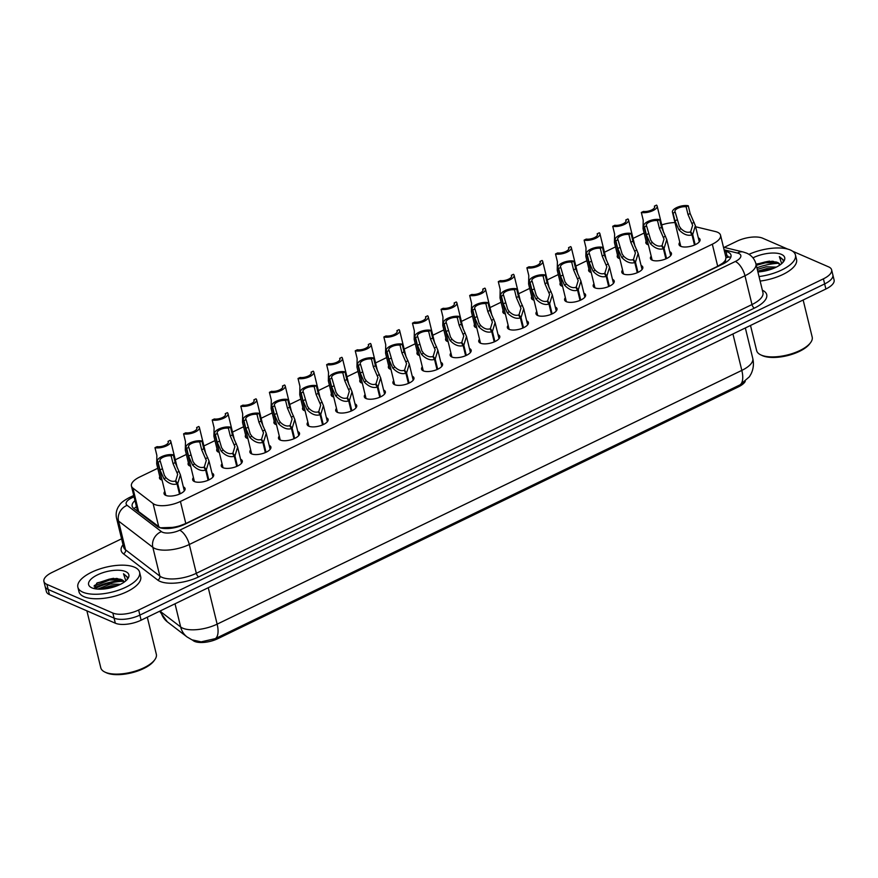 <?xml version="1.0" encoding="UTF-8"?>
<svg xmlns="http://www.w3.org/2000/svg" width="878" height="878" viewBox="0 0 878 878"><rect width="100%" height="100%" fill="white"/><g stroke="black" fill="none" stroke-linecap="round" stroke-linejoin="round"><path stroke-width="1.32" d="M648.425 244.83A10.163 4.105 166.3 0 1 647.481 244.512A10.163 4.105 166.3 0 1 645.868 242.921A10.163 4.105 166.3 0 1 646.142 241.384M619.824 258.67A10.163 4.105 166.3 0 1 618.869 258.351A10.163 4.105 166.3 0 1 617.256 256.76A10.163 4.105 166.3 0 1 617.53 255.224M591.212 272.509A10.163 4.105 166.3 0 1 590.257 272.191A10.163 4.105 166.3 0 1 588.644 270.6A10.163 4.105 166.3 0 1 588.929 269.063M562.6 286.349A10.163 4.105 166.3 0 1 561.646 286.019A10.163 4.105 166.3 0 1 560.032 284.439A10.163 4.105 166.3 0 1 560.318 282.892M533.989 300.177A10.163 4.105 166.3 0 1 533.034 299.859A10.163 4.105 166.3 0 1 531.431 298.268A10.163 4.105 166.3 0 1 531.706 296.731M505.377 314.017A10.163 4.105 166.3 0 1 504.433 313.698A10.163 4.105 166.3 0 1 502.82 312.107A10.163 4.105 166.3 0 1 503.094 310.571M476.776 327.856A10.163 4.105 166.3 0 1 475.821 327.538A10.163 4.105 166.3 0 1 474.208 325.947A10.163 4.105 166.3 0 1 474.482 324.41M448.164 341.696A10.163 4.105 166.3 0 1 447.209 341.366A10.163 4.105 166.3 0 1 445.596 339.786A10.163 4.105 166.3 0 1 445.881 338.239M419.552 355.524A10.163 4.105 166.3 0 1 418.597 355.206A10.163 4.105 166.3 0 1 416.984 353.614A10.163 4.105 166.3 0 1 417.269 352.078M390.94 369.364A10.163 4.105 166.3 0 1 389.986 369.045A10.163 4.105 166.3 0 1 388.383 367.454A10.163 4.105 166.3 0 1 388.658 365.917M362.329 383.203A10.163 4.105 166.3 0 1 361.385 382.885A10.163 4.105 166.3 0 1 359.771 381.293A10.163 4.105 166.3 0 1 360.046 379.757M333.728 397.043A10.163 4.105 166.3 0 1 332.773 396.713A10.163 4.105 166.3 0 1 331.16 395.133A10.163 4.105 166.3 0 1 331.434 393.585M305.116 410.871A10.163 4.105 166.3 0 1 304.161 410.553A10.163 4.105 166.3 0 1 302.548 408.961A10.163 4.105 166.3 0 1 302.833 407.425M276.504 424.711A10.163 4.105 166.3 0 1 275.549 424.392A10.163 4.105 166.3 0 1 273.936 422.801A10.163 4.105 166.3 0 1 274.221 421.264M247.892 438.55A10.163 4.105 166.3 0 1 246.948 438.232A10.163 4.105 166.3 0 1 245.335 436.64A10.163 4.105 166.3 0 1 245.61 435.104M219.28 452.389A10.163 4.105 166.3 0 1 218.337 452.06A10.163 4.105 166.3 0 1 216.723 450.48A10.163 4.105 166.3 0 1 216.998 448.932M190.68 466.218A10.163 4.105 166.3 0 1 189.725 465.9A10.163 4.105 166.3 0 1 188.112 464.308A10.163 4.105 166.3 0 1 188.397 462.772M162.068 480.057A10.163 4.105 166.3 0 1 161.113 479.739A10.163 4.105 166.3 0 1 159.5 478.148A10.163 4.105 166.3 0 1 159.785 476.611M698.317 237.817A10.81 4.368 166.3 0 1 698.339 237.828A10.81 4.368 166.3 0 1 700.051 239.518A10.81 4.368 166.3 0 1 693.093 245.566A10.81 4.368 166.3 0 1 680.757 246.323A10.81 4.368 166.3 0 1 679.045 244.633A10.81 4.368 166.3 0 1 679.802 242.328M669.705 251.657A10.81 4.368 166.3 0 1 669.727 251.668A10.81 4.368 166.3 0 1 671.44 253.358A10.81 4.368 166.3 0 1 664.481 259.405A10.81 4.368 166.3 0 1 652.145 260.162A10.81 4.368 166.3 0 1 650.433 258.472A10.81 4.368 166.3 0 1 651.191 256.167M641.094 265.485A10.81 4.368 166.3 0 1 641.116 265.496A10.81 4.368 166.3 0 1 642.828 267.186A10.81 4.368 166.3 0 1 635.87 273.245A10.81 4.368 166.3 0 1 623.534 274.002A10.81 4.368 166.3 0 1 621.822 272.312A10.81 4.368 166.3 0 1 622.579 270.007M612.482 279.325A10.81 4.368 166.3 0 1 612.504 279.336A10.81 4.368 166.3 0 1 614.227 281.026A10.81 4.368 166.3 0 1 607.258 287.084A10.81 4.368 166.3 0 1 594.933 287.841A10.81 4.368 166.3 0 1 593.21 286.151A10.81 4.368 166.3 0 1 593.967 283.835M583.881 293.164A10.81 4.368 166.3 0 1 583.903 293.175A10.81 4.368 166.3 0 1 585.615 294.865A10.81 4.368 166.3 0 1 578.657 300.913A10.81 4.368 166.3 0 1 566.321 301.67A10.81 4.368 166.3 0 1 564.609 299.98A10.81 4.368 166.3 0 1 565.366 297.675M555.269 307.004A10.81 4.368 166.3 0 1 555.291 307.015A10.81 4.368 166.3 0 1 557.003 308.705A10.81 4.368 166.3 0 1 550.045 314.752A10.81 4.368 166.3 0 1 537.709 315.509A10.81 4.368 166.3 0 1 535.997 313.819A10.81 4.368 166.3 0 1 536.754 311.514M526.657 320.832A10.81 4.368 166.3 0 1 526.679 320.843A10.81 4.368 166.3 0 1 528.391 322.533A10.81 4.368 166.3 0 1 521.433 328.591A10.81 4.368 166.3 0 1 509.097 329.349A10.81 4.368 166.3 0 1 507.385 327.659A10.81 4.368 166.3 0 1 508.142 325.354M498.046 334.672A10.81 4.368 166.3 0 1 498.067 334.683A10.81 4.368 166.3 0 1 499.78 336.373A10.81 4.368 166.3 0 1 492.821 342.431A10.81 4.368 166.3 0 1 480.486 343.188A10.81 4.368 166.3 0 1 478.773 341.498A10.81 4.368 166.3 0 1 479.531 339.182M469.445 348.511A10.81 4.368 166.3 0 1 469.456 348.522A10.81 4.368 166.3 0 1 471.179 350.212A10.81 4.368 166.3 0 1 464.21 356.259A10.81 4.368 166.3 0 1 451.885 357.017A10.81 4.368 166.3 0 1 450.162 355.327A10.81 4.368 166.3 0 1 450.93 353.022M440.833 362.351A10.81 4.368 166.3 0 1 440.855 362.362A10.81 4.368 166.3 0 1 442.567 364.052A10.81 4.368 166.3 0 1 435.609 370.099A10.81 4.368 166.3 0 1 423.273 370.856A10.81 4.368 166.3 0 1 421.561 369.166A10.81 4.368 166.3 0 1 422.318 366.861M412.221 376.179A10.81 4.368 166.3 0 1 412.243 376.19A10.81 4.368 166.3 0 1 413.955 377.88A10.81 4.368 166.3 0 1 406.997 383.938A10.81 4.368 166.3 0 1 394.661 384.696A10.81 4.368 166.3 0 1 392.949 383.006A10.81 4.368 166.3 0 1 393.706 380.701M383.609 390.019A10.81 4.368 166.3 0 1 383.631 390.03A10.81 4.368 166.3 0 1 385.343 391.72A10.81 4.368 166.3 0 1 378.385 397.778A10.81 4.368 166.3 0 1 366.049 398.535A10.81 4.368 166.3 0 1 364.337 396.845A10.81 4.368 166.3 0 1 365.094 394.529M354.997 403.858A10.81 4.368 166.3 0 1 355.019 403.869A10.81 4.368 166.3 0 1 356.731 405.559A10.81 4.368 166.3 0 1 349.773 411.606A10.81 4.368 166.3 0 1 337.437 412.364A10.81 4.368 166.3 0 1 335.725 410.674A10.81 4.368 166.3 0 1 336.483 408.369M326.396 417.698A10.81 4.368 166.3 0 1 326.407 417.709A10.81 4.368 166.3 0 1 328.131 419.399A10.81 4.368 166.3 0 1 321.161 425.446A10.81 4.368 166.3 0 1 308.836 426.203A10.81 4.368 166.3 0 1 307.113 424.513A10.81 4.368 166.3 0 1 307.882 422.208M297.785 431.526A10.81 4.368 166.3 0 1 297.807 431.537A10.81 4.368 166.3 0 1 299.519 433.227A10.81 4.368 166.3 0 1 292.561 439.285A10.81 4.368 166.3 0 1 280.225 440.043A10.81 4.368 166.3 0 1 278.513 438.352A10.81 4.368 166.3 0 1 279.27 436.048M269.173 445.365A10.81 4.368 166.3 0 1 269.195 445.376A10.81 4.368 166.3 0 1 270.907 447.067A10.81 4.368 166.3 0 1 263.949 453.125A10.81 4.368 166.3 0 1 251.613 453.882A10.81 4.368 166.3 0 1 249.901 452.192A10.81 4.368 166.3 0 1 250.658 449.876M240.561 459.205A10.81 4.368 166.3 0 1 240.583 459.216A10.81 4.368 166.3 0 1 242.295 460.906A10.81 4.368 166.3 0 1 235.337 466.953A10.81 4.368 166.3 0 1 223.001 467.711A10.81 4.368 166.3 0 1 221.289 466.02A10.81 4.368 166.3 0 1 222.046 463.716M211.949 473.044A10.81 4.368 166.3 0 1 211.971 473.055A10.81 4.368 166.3 0 1 213.683 474.746A10.81 4.368 166.3 0 1 206.725 480.793A10.81 4.368 166.3 0 1 194.389 481.55A10.81 4.368 166.3 0 1 192.677 479.86A10.81 4.368 166.3 0 1 193.434 477.555M183.348 486.873A10.81 4.368 166.3 0 1 183.359 486.884A10.81 4.368 166.3 0 1 185.082 488.574A10.81 4.368 166.3 0 1 178.113 494.632A10.81 4.368 166.3 0 1 165.788 495.39A10.81 4.368 166.3 0 1 164.065 493.699A10.81 4.368 166.3 0 1 164.834 491.395M157.755 468.281L139.646 477.028A19.053 7.693 -13.7 0 0 131.437 486.028L137.067 509.13L138.614 511.545L160.323 527.799L172.428 527.393A6.355 2.568 -13.7 0 0 179.277 525.999A19.053 8.187 64.2 0 1 179.858 526.273M131.437 486.028A19.053 7.693 -13.7 0 0 132.907 488.113L153.09 503.577A19.053 7.693 -13.7 0 0 154.638 504.466A19.053 7.693 -13.7 0 0 180.429 501.459L712.321 244.205A19.053 7.693 -13.7 0 0 720.542 235.216A19.053 7.693 -13.7 0 0 715.493 231.572L695.617 226.765M725.502 259.899A19.053 7.693 166.3 0 1 722.572 263.246L722.835 263.115A6.355 2.568 -13.7 0 0 725.502 259.899L725.985 257.539L720.542 235.216M192.381 639.996L193.16 640.6A17.154 6.925 -13.7 0 0 194.554 641.401A17.154 6.925 -13.7 0 0 217.766 638.69L738.321 386.924A17.154 6.925 -13.7 0 0 745.246 381.414M179.277 525.999L179.551 525.867A19.053 7.693 166.3 0 1 172.428 527.393M179.551 525.867L185.807 523.518L717.699 266.264L722.572 263.246M644.112 233.054L633.049 238.41M615.5 246.894L604.437 252.238M586.899 260.722L575.825 266.078M558.287 274.562L547.224 279.917M529.675 288.401L518.613 293.757M501.064 302.241L490.001 307.585M472.452 316.069L461.389 321.425M443.851 329.909L432.788 335.264M415.239 343.748L404.176 349.104M386.627 357.587L375.564 362.932M358.015 371.416L346.953 376.772M329.404 385.255L318.341 390.611M300.803 399.095L289.74 404.44M272.191 412.934L261.128 418.279M243.579 426.763L232.516 432.119M214.967 440.602L203.905 445.958M186.356 454.442L175.293 459.787M674.984 222.584A19.053 7.693 -13.7 0 0 661.738 224.911M93.99 588.161A30.489 12.303 166.3 0 1 122.668 580.479A30.489 12.303 166.3 0 0 93.99 588.161M756.902 267.801A30.489 12.303 166.3 0 1 778.512 263.279A30.489 12.303 166.3 0 0 756.902 267.801M160.059 611.033A25.407 10.251 -13.7 0 0 160.992 611.911L180.67 626.98A22.235 19.349 127.5 0 0 187.036 636.934L191.953 639.821L201.15 641.851L215.351 638.624L740.033 384.86L749.406 376.761L751.052 373.929C753.445 368.979 754.015 363.81 752.764 358.411L745.345 327.955M759.305 264.267A25.407 10.251 166.3 0 1 772.794 261.304M94.341 585.582A25.407 10.251 166.3 0 1 96.712 584.276M103.461 581.466A25.407 10.251 166.3 0 1 116.939 578.492M792.604 251.218L828.602 266.868A19.053 7.693 166.3 0 1 831.62 269.853L832.86 274.935A19.053 7.693 166.3 0 1 824.651 283.923L139.876 615.105A19.053 7.693 166.3 0 1 114.085 618.123L48.158 589.467A19.053 7.693 166.3 0 1 45.14 586.482A19.053 7.693 166.3 0 0 48.158 589.467L114.085 618.123A19.053 7.693 166.3 0 0 139.876 615.105L824.651 283.923A19.053 7.693 166.3 0 0 832.86 274.935L834.1 280.016A19.053 7.693 166.3 0 1 825.891 289.005L141.117 620.186A19.053 7.693 166.3 0 1 115.325 623.204L49.398 594.549A19.053 7.693 166.3 0 1 46.38 591.563L43.9 581.401A19.053 7.693 166.3 0 1 52.109 572.412L121.581 538.818M134.992 500.614A19.053 7.693 -13.7 0 0 132.161 506.189A19.053 7.693 -13.7 0 0 133.621 508.285L157.338 526.449A19.053 7.693 -13.7 0 0 158.896 527.349A19.053 7.693 -13.7 0 0 184.687 524.331L722.792 264.08A19.053 7.693 -13.7 0 0 731.001 255.092A19.053 7.693 -13.7 0 0 725.952 251.448L724.405 251.075M765.857 261.831A25.407 10.251 166.3 0 1 769.622 261.128A25.407 10.251 166.3 0 0 765.857 261.831M110.002 579.03A25.407 10.251 166.3 0 1 113.778 578.317A25.407 10.251 166.3 0 0 110.002 579.03M831.62 269.853A19.053 7.693 166.3 0 1 823.41 278.842L138.636 610.023A19.053 7.693 166.3 0 1 112.845 613.042L46.918 584.386A19.053 7.693 166.3 0 1 43.9 581.401M724.152 247.387L736.883 241.231A19.053 7.693 166.3 0 1 762.675 238.212L787.687 249.089M728.005 256.222L725.513 255.619L727.061 255.959L725.952 251.448M179.518 494.084L177.038 483.943C172.79 485.194 168.411 483.482 163.934 478.784L159.994 469.917L158.106 462.168A9.526 3.841 -13.7 0 1 157.469 461.213A9.526 3.841 -13.7 0 1 162.737 456.198A9.526 3.841 -13.7 0 1 173.284 454.826L175.172 462.574L180.396 474.8L177.718 483.613L180.199 493.787M176.116 482.472L175.71 480.804L177.674 474.339L173.043 463.606L171.155 455.858A6.991 2.821 166.3 0 0 163.571 457.032A6.991 2.821 166.3 0 0 159.939 460.61A6.991 2.821 166.3 0 0 160.235 461.148L164.395 475.404L166.052 477.764C169.245 480.848 172.307 481.945 175.205 481.045L177.038 483.943M175.71 480.804L177.718 483.613M173.284 454.826L171.155 455.858M160.235 461.148L158.106 462.168M168.313 442.512L168.027 441.36L170.156 440.339A9.526 3.841 -13.7 0 1 170.793 441.294A9.526 3.841 -13.7 0 1 165.525 446.309A9.526 3.841 -13.7 0 1 154.978 447.67L156.866 455.419L156.69 463.913L160.454 479.388M168.027 441.36A6.991 2.821 166.3 0 1 168.324 441.897A6.991 2.821 166.3 0 1 164.691 445.475A6.991 2.821 166.3 0 1 157.107 446.65L154.978 447.67M208.13 480.255L205.65 470.103C201.391 471.365 197.023 469.642 192.545 464.945L188.605 456.077L186.718 448.34A9.526 3.841 -13.7 0 1 186.081 447.374A9.526 3.841 -13.7 0 1 191.349 442.369A9.526 3.841 -13.7 0 1 201.896 440.997L203.784 448.735L209.008 460.961L206.33 469.774L208.81 479.948M204.717 468.632L204.311 466.964L206.286 460.5L201.655 449.766L199.767 442.018A6.991 2.821 166.3 0 0 192.183 443.192A6.991 2.821 166.3 0 0 188.55 446.77A6.991 2.821 166.3 0 0 188.836 447.308L192.995 461.565L194.664 463.924C197.857 467.008 200.908 468.106 203.817 467.206L205.65 470.103M204.311 466.964L206.33 469.774M201.896 440.997L199.767 442.018M188.836 447.308L186.718 448.34M236.731 466.416L234.261 456.264C230.003 457.526 225.635 455.803 221.157 451.116L217.217 442.238L215.329 434.5A9.526 3.841 -13.7 0 1 214.693 433.534A9.526 3.841 -13.7 0 1 219.95 428.53A9.526 3.841 -13.7 0 1 230.497 427.158L232.385 434.906L237.62 447.121L234.942 455.934L237.411 466.108M233.328 454.793L232.922 453.125L234.887 446.661L230.266 435.927L228.379 428.19A6.991 2.821 166.3 0 0 220.795 429.353A6.991 2.821 166.3 0 0 217.162 432.931A6.991 2.821 166.3 0 0 217.448 433.469L221.607 447.736L223.275 450.085C226.469 453.18 229.52 454.266 232.429 453.366L234.261 456.264M232.922 453.125L234.942 455.934M230.497 427.158L228.379 428.19M217.448 433.469L215.329 434.5M265.343 452.576L262.873 442.424C258.615 443.686 254.247 441.974 249.758 437.277L245.818 428.409L243.93 420.661A9.526 3.841 -13.7 0 1 243.305 419.695A9.526 3.841 -13.7 0 1 248.562 414.69A9.526 3.841 -13.7 0 1 259.109 413.318L260.996 421.067L266.232 433.282L263.543 442.106L266.023 452.269M261.94 440.954L261.534 439.296L263.499 432.832L258.878 422.099L256.991 414.35A6.991 2.821 166.3 0 0 249.396 415.514A6.991 2.821 166.3 0 0 245.763 419.091A6.991 2.821 166.3 0 0 246.059 419.629L250.219 433.897L251.876 436.245C255.081 439.34 258.132 440.438 261.04 439.527L262.873 442.424M261.534 439.296L263.543 442.106M259.109 413.318L256.991 414.35M246.059 419.629L243.93 420.661M293.954 438.737L291.485 428.596C287.227 429.847 282.859 428.135 278.37 423.437L274.43 414.57L272.542 406.821A9.526 3.841 -13.7 0 1 271.906 405.866A9.526 3.841 -13.7 0 1 277.174 400.851A9.526 3.841 -13.7 0 1 287.721 399.479L289.608 407.227L294.832 419.454L292.154 428.266L294.635 438.44M290.552 427.125L290.146 425.457L292.111 418.993L287.479 408.259L285.591 400.511A6.991 2.821 166.3 0 0 278.008 401.685A6.991 2.821 166.3 0 0 274.375 405.263A6.991 2.821 166.3 0 0 274.671 405.801L278.831 420.057L280.488 422.417C283.693 425.501 286.744 426.598 289.652 425.698L291.485 428.596M290.146 425.457L292.154 428.266M287.721 399.479L285.591 400.511M274.671 405.801L272.542 406.821M196.913 428.673L196.639 427.52L198.768 426.499A9.526 3.841 -13.7 0 1 199.394 427.465A9.526 3.841 -13.7 0 1 194.137 432.47A9.526 3.841 -13.7 0 1 183.59 433.842L185.477 441.579L185.291 450.074L189.066 465.549M196.639 427.52A6.991 2.821 166.3 0 1 196.924 428.058A6.991 2.821 166.3 0 1 193.303 431.636A6.991 2.821 166.3 0 1 185.708 432.81L183.59 433.842M225.525 414.833L225.251 413.692L227.369 412.66A9.526 3.841 -13.7 0 1 228.006 413.626A9.526 3.841 -13.7 0 1 222.738 418.63A9.526 3.841 -13.7 0 1 212.202 420.002L214.089 427.751L213.903 436.234L217.678 451.709M225.251 413.692A6.991 2.821 166.3 0 1 225.536 414.229A6.991 2.821 166.3 0 1 221.904 417.807A6.991 2.821 166.3 0 1 214.32 418.971L212.202 420.002M254.137 401.005L253.863 399.852L255.981 398.821A9.526 3.841 -13.7 0 1 256.617 399.786A9.526 3.841 -13.7 0 1 251.349 404.791A9.526 3.841 -13.7 0 1 240.802 406.163L242.69 413.911L242.515 422.406L246.29 437.87M253.863 399.852A6.991 2.821 166.3 0 1 254.148 400.39A6.991 2.821 166.3 0 1 250.515 403.968A6.991 2.821 166.3 0 1 242.932 405.131L240.802 406.163M134.553 567.221A31.762 12.819 166.3 0 1 139.591 572.182A31.762 12.819 166.3 0 1 119.145 589.972A31.762 12.819 166.3 0 1 82.916 592.2A31.762 12.819 166.3 0 1 77.879 587.228A31.762 12.819 166.3 0 1 98.325 569.449A31.762 12.819 166.3 0 1 134.553 567.221M139.591 572.182L140.689 576.703A31.762 12.819 166.3 0 1 120.242 594.483A31.762 12.819 166.3 0 1 84.014 596.711A31.762 12.819 166.3 0 1 78.976 591.75L77.879 587.228M147.295 617.201L156.328 654.253A28.59 11.535 166.3 0 1 154.682 659.883A28.59 11.535 166.3 0 1 131.733 672.12A28.59 11.535 166.3 0 1 105.316 672.263A28.59 11.535 166.3 0 1 104.833 672.043A28.59 11.535 166.3 0 1 100.783 667.796L86.9 610.847M154.682 659.883L153.804 661.068A27.317 11.019 166.3 0 1 131.865 672.757A27.317 11.019 166.3 0 1 106.622 672.888A27.317 11.019 166.3 0 1 106.161 672.68L104.833 672.043M117.718 585.56L110.738 585.824L100.311 589.193M120.473 584.309L110.31 584.035L97.677 589.116M124.072 582.191L121.844 579.952L116.39 578.437L97.304 582.827L94.275 588.611M119.814 579.107A14.355 5.795 166.3 0 1 121.79 579.71A14.355 5.795 166.3 0 1 124.061 581.949A14.355 5.795 166.3 0 1 124.105 582.169M91.894 587.854A20.71 8.363 166.3 0 1 91.542 587.689A20.71 8.363 166.3 0 1 97.809 574.706A20.71 8.363 166.3 0 1 125.576 571.567A20.71 8.363 166.3 0 1 127.672 578.887A20.71 8.363 166.3 0 1 111.034 587.744A20.71 8.363 166.3 0 1 91.894 587.854M127.332 578.69L127.354 577.033L123.502 573.773L125.752 580.556M94.802 588.732A28.59 11.535 166.3 0 1 123.524 581.302M114.327 586.811L104.142 588.973M121.844 579.952L109.487 580.04L94.034 586.153M127.42 577.34L123.502 573.773M117.29 585.736L111.023 586.317L101.014 589.182M117.63 578.591L109.267 579.151L96.525 583.365M748.934 254.346A31.762 12.819 166.3 0 1 790.409 250.021A31.762 12.819 166.3 0 1 795.446 254.993A31.762 12.819 166.3 0 1 759.031 276.548M795.446 254.993L796.544 259.504A31.762 12.819 166.3 0 1 760.139 281.07M803.15 300.002L812.183 337.053A28.59 11.535 166.3 0 1 810.537 342.694A28.59 11.535 166.3 0 1 787.577 354.921A28.59 11.535 166.3 0 1 761.171 355.063A28.59 11.535 166.3 0 1 760.688 354.844A28.59 11.535 166.3 0 1 756.638 350.596L750.503 325.464M810.537 342.694L809.648 343.869A27.317 11.019 166.3 0 1 787.72 355.557A27.317 11.019 166.3 0 1 762.477 355.689A27.317 11.019 166.3 0 1 762.016 355.48L760.688 354.844M773.562 268.372L766.593 268.624L757.725 271.17M776.328 267.11L766.154 266.835L757.286 269.381M775.658 261.907A14.355 5.795 166.3 0 1 777.634 262.511A14.355 5.795 166.3 0 1 779.916 264.761A14.355 5.795 166.3 0 1 779.949 264.969L777.699 262.752L772.245 261.238L756.002 264.102M752.962 257.858A20.71 8.363 166.3 0 1 781.42 254.368A20.71 8.363 166.3 0 1 783.516 261.688A20.71 8.363 166.3 0 1 757.912 271.939M783.176 261.49L783.209 259.844L779.346 256.574L781.596 263.356M770.171 269.612L759.997 271.774M777.699 262.752L765.342 262.851L756.298 265.31M783.264 260.14L779.346 256.574M773.145 268.536L766.867 269.118L757.824 271.587M773.485 261.403L765.122 261.951L756.079 264.421M322.566 424.908L320.086 414.756C315.839 416.018 311.46 414.295 306.982 409.598L303.042 400.73L301.154 392.993A9.526 3.841 -13.7 0 1 300.517 392.027A9.526 3.841 -13.7 0 1 305.785 387.022A9.526 3.841 -13.7 0 1 316.332 385.651L318.22 393.388L323.444 405.614L320.766 414.427L323.247 424.601M319.164 413.286L318.758 411.617L320.722 405.153L316.091 394.42L314.203 386.671A6.991 2.821 166.3 0 0 306.62 387.846A6.991 2.821 166.3 0 0 302.987 391.423A6.991 2.821 166.3 0 0 303.283 391.961L307.432 406.218L309.1 408.577C312.294 411.661 315.345 412.759 318.253 411.859L320.086 414.756M318.758 411.617L320.766 414.427M316.332 385.651L314.203 386.671M303.283 391.961L301.154 392.993M351.178 411.069L348.698 400.917C344.439 402.179 340.071 400.456 335.594 395.769L331.654 386.891L329.766 379.153A9.526 3.841 -13.7 0 1 329.129 378.188A9.526 3.841 -13.7 0 1 334.397 373.183A9.526 3.841 -13.7 0 1 344.944 371.811L346.832 379.559L352.056 391.775L349.378 400.587L351.858 410.761M347.765 399.446L347.359 397.778L349.323 391.314L344.703 380.58L342.815 372.843A6.991 2.821 166.3 0 0 335.231 374.006A6.991 2.821 166.3 0 0 331.599 377.584A6.991 2.821 166.3 0 0 331.884 378.122L336.044 392.389L337.712 394.738C340.905 397.833 343.956 398.919 346.865 398.019L348.698 400.917M347.359 397.778L349.378 400.587M344.944 371.811L342.815 372.843M331.884 378.122L329.766 379.153M379.779 397.229L377.31 387.077C373.051 388.339 368.683 386.627 364.205 381.93L360.265 373.062L358.367 365.314A9.526 3.841 -13.7 0 1 357.741 364.348A9.526 3.841 -13.7 0 1 362.998 359.343A9.526 3.841 -13.7 0 1 373.545 357.972L375.433 365.72L380.668 377.935L377.99 386.759L380.459 396.922M376.377 385.607L375.971 383.949L377.935 377.485L373.315 366.752L371.427 359.003A6.991 2.821 166.3 0 0 363.843 360.167A6.991 2.821 166.3 0 0 360.21 363.744A6.991 2.821 166.3 0 0 360.496 364.282L364.655 378.55L366.324 380.898C369.517 383.993 372.568 385.091 375.477 384.18L377.31 387.077M375.971 383.949L377.99 386.759M373.545 357.972L371.427 359.003M360.496 364.282L358.367 365.314M282.749 387.165L282.464 386.013L284.593 384.992A9.526 3.841 -13.7 0 1 285.229 385.947A9.526 3.841 -13.7 0 1 279.961 390.962A9.526 3.841 -13.7 0 1 269.414 392.323L271.302 400.072L271.126 408.566L274.891 424.041M282.464 386.013A6.991 2.821 166.3 0 1 282.76 386.55A6.991 2.821 166.3 0 1 279.127 390.128A6.991 2.821 166.3 0 1 271.543 391.303L269.414 392.323M311.361 373.326L311.075 372.173L313.205 371.153A9.526 3.841 -13.7 0 1 313.841 372.118A9.526 3.841 -13.7 0 1 308.573 377.123A9.526 3.841 -13.7 0 1 298.026 378.495L299.914 386.232L299.738 394.727L303.503 410.202M311.075 372.173A6.991 2.821 166.3 0 1 311.372 372.711A6.991 2.821 166.3 0 1 307.739 376.289A6.991 2.821 166.3 0 1 300.155 377.463L298.026 378.495M339.962 359.486L339.687 358.345L341.816 357.313A9.526 3.841 -13.7 0 1 342.442 358.279A9.526 3.841 -13.7 0 1 337.185 363.283A9.526 3.841 -13.7 0 1 326.638 364.655L328.526 372.404L328.339 380.887L332.114 396.362M339.687 358.345A6.991 2.821 166.3 0 1 339.973 358.882A6.991 2.821 166.3 0 1 336.351 362.46A6.991 2.821 166.3 0 1 328.756 363.624L326.638 364.655M408.391 383.39L405.921 373.249C401.663 374.5 397.295 372.788 392.806 368.091L388.866 359.223L386.978 351.474A9.526 3.841 -13.7 0 1 386.342 350.52A9.526 3.841 -13.7 0 1 391.61 345.504A9.526 3.841 -13.7 0 1 402.157 344.132L404.045 351.88L409.28 364.107L406.591 372.92L409.071 383.093M404.988 371.778L404.582 370.11L406.547 363.646L401.926 352.912L400.028 345.164A6.991 2.821 166.3 0 0 392.444 346.338A6.991 2.821 166.3 0 0 388.811 349.916A6.991 2.821 166.3 0 0 389.108 350.454L393.267 364.71L394.924 367.07C398.129 370.154 401.18 371.251 404.089 370.351L405.921 373.249M404.582 370.11L406.591 372.92M402.157 344.132L400.028 345.164M389.108 350.454L386.978 351.474M437.003 369.561L434.533 359.409C430.275 360.671 425.907 358.948 421.418 354.251L417.478 345.383L415.59 337.646A9.526 3.841 -13.7 0 1 414.954 336.68A9.526 3.841 -13.7 0 1 420.222 331.675A9.526 3.841 -13.7 0 1 430.769 330.304L432.656 338.041L437.881 350.267L435.203 359.08L437.683 369.254M433.6 357.939L433.194 356.27L435.159 349.806L430.527 339.073L428.64 331.324A6.991 2.821 166.3 0 0 421.056 332.499A6.991 2.821 166.3 0 0 417.423 336.076A6.991 2.821 166.3 0 0 417.719 336.614L421.879 350.871L423.536 353.23C426.73 356.314 429.792 357.412 432.7 356.512L434.533 359.409M433.194 356.27L435.203 359.08M430.769 330.304L428.64 331.324M417.719 336.614L415.59 337.646M465.614 355.722L463.134 345.57C458.887 346.832 454.508 345.109 450.03 340.423L446.09 331.544L444.202 323.806A9.526 3.841 -13.7 0 1 443.566 322.841A9.526 3.841 -13.7 0 1 448.834 317.836A9.526 3.841 -13.7 0 1 459.381 316.464L461.268 324.212L466.492 336.428L463.814 345.241L466.295 355.414M462.212 344.099L461.806 342.431L463.771 335.967L459.139 325.233L457.251 317.496A6.991 2.821 166.3 0 0 449.668 318.659A6.991 2.821 166.3 0 0 446.035 322.237A6.991 2.821 166.3 0 0 446.32 322.775L450.48 337.042L452.148 339.391C455.342 342.486 458.393 343.572 461.301 342.672L463.134 345.57M461.806 342.431L463.814 345.241M459.381 316.464L457.251 317.496M446.32 322.775L444.202 323.806M494.226 341.882L491.746 331.73C487.488 332.992 483.119 331.28 478.642 326.583L474.702 317.715L472.814 309.967A9.526 3.841 -13.7 0 1 472.177 309.001A9.526 3.841 -13.7 0 1 477.445 303.997A9.526 3.841 -13.7 0 1 487.981 302.625L489.88 310.373L495.104 322.588L492.426 331.412L494.907 341.575M490.813 330.26L490.407 328.602L492.371 322.138L487.751 311.405L485.863 303.656A6.991 2.821 166.3 0 0 478.28 304.82A6.991 2.821 166.3 0 0 474.647 308.397A6.991 2.821 166.3 0 0 474.932 308.935L479.092 323.203L480.76 325.551C483.954 328.646 487.005 329.744 489.913 328.833L491.746 331.73M490.407 328.602L492.426 331.412M487.981 302.625L485.863 303.656M474.932 308.935L472.814 309.967M522.827 328.043L520.358 317.902C516.099 319.153 511.731 317.441 507.254 312.744L503.303 303.876L501.415 296.127A9.526 3.841 -13.7 0 1 500.789 295.173A9.526 3.841 -13.7 0 1 506.046 290.157A9.526 3.841 -13.7 0 1 516.593 288.796L518.481 296.534L523.716 308.76L521.027 317.573L523.507 327.746M519.425 316.431L519.019 314.763L520.983 308.299L516.363 297.565L514.475 289.817A6.991 2.821 166.3 0 0 506.88 290.991A6.991 2.821 166.3 0 0 503.259 294.569A6.991 2.821 166.3 0 0 503.544 295.107L507.703 309.363L509.372 311.723C512.565 314.807 515.616 315.904 518.525 315.004L520.358 317.902M519.019 314.763L521.027 317.573M516.593 288.796L514.475 289.817M503.544 295.107L501.415 296.127M368.573 345.658L368.299 344.505L370.417 343.474A9.526 3.841 -13.7 0 1 371.054 344.439A9.526 3.841 -13.7 0 1 365.786 349.444A9.526 3.841 -13.7 0 1 355.25 350.816L357.137 358.564L356.951 367.059L360.726 382.523M368.299 344.505A6.991 2.821 166.3 0 1 368.584 345.043A6.991 2.821 166.3 0 1 364.952 348.621A6.991 2.821 166.3 0 1 357.368 349.784L355.25 350.816M397.185 331.818L396.911 330.666L399.029 329.645A9.526 3.841 -13.7 0 1 399.666 330.6A9.526 3.841 -13.7 0 1 394.398 335.615A9.526 3.841 -13.7 0 1 383.851 336.976L385.738 344.725L385.563 353.219L389.338 368.694M396.911 330.666A6.991 2.821 166.3 0 1 397.196 331.204A6.991 2.821 166.3 0 1 393.563 334.781A6.991 2.821 166.3 0 1 385.98 335.956L383.851 336.976M425.797 317.979L425.512 316.826L427.641 315.806A9.526 3.841 -13.7 0 1 428.277 316.771A9.526 3.841 -13.7 0 1 423.009 321.776A9.526 3.841 -13.7 0 1 412.462 323.148L414.35 330.885L414.175 339.38L417.939 354.855M425.512 316.826A6.991 2.821 166.3 0 1 425.808 317.364A6.991 2.821 166.3 0 1 422.175 320.942A6.991 2.821 166.3 0 1 414.592 322.116L412.462 323.148M454.409 304.139L454.124 302.998L456.253 301.966A9.526 3.841 -13.7 0 1 456.889 302.932A9.526 3.841 -13.7 0 1 451.621 307.937A9.526 3.841 -13.7 0 1 441.074 309.308L442.962 317.057L442.786 325.54L446.551 341.015M454.124 302.998A6.991 2.821 166.3 0 1 454.42 303.536A6.991 2.821 166.3 0 1 450.787 307.113A6.991 2.821 166.3 0 1 443.203 308.277L441.074 309.308M483.01 290.311L482.735 289.158L484.865 288.127A9.526 3.841 -13.7 0 1 485.49 289.092A9.526 3.841 -13.7 0 1 480.233 294.097A9.526 3.841 -13.7 0 1 469.686 295.469L471.574 303.217L471.387 311.712L475.163 327.176M482.735 289.158A6.991 2.821 166.3 0 1 483.021 289.696A6.991 2.821 166.3 0 1 479.388 293.274A6.991 2.821 166.3 0 1 471.804 294.437L469.686 295.469M551.439 314.214L548.969 304.062C544.711 305.324 540.343 303.601 535.854 298.904L531.914 290.036L530.027 282.299A9.526 3.841 -13.7 0 1 529.39 281.333A9.526 3.841 -13.7 0 1 534.658 276.329A9.526 3.841 -13.7 0 1 545.205 274.957L547.093 282.694L552.328 294.92L549.639 303.733L552.119 313.907M548.037 302.592L547.631 300.924L549.595 294.459L544.964 283.726L543.076 275.977A6.991 2.821 166.3 0 0 535.492 277.152A6.991 2.821 166.3 0 0 531.859 280.73A6.991 2.821 166.3 0 0 532.156 281.267L536.315 295.524L537.973 297.883C541.177 300.967 544.228 302.065 547.137 301.165L548.969 304.062M547.631 300.924L549.639 303.733M545.205 274.957L543.076 275.977M532.156 281.267L530.027 282.299M580.051 300.375L577.57 290.223C573.323 291.485 568.955 289.762 564.466 285.076L560.526 276.197L558.638 268.459A9.526 3.841 -13.7 0 1 558.002 267.494A9.526 3.841 -13.7 0 1 563.27 262.489A9.526 3.841 -13.7 0 1 573.817 261.117L575.705 268.866L580.929 281.081L578.251 289.894L580.731 300.067M576.648 288.752L576.242 287.084L578.207 280.62L573.575 269.886L571.688 262.149A6.991 2.821 166.3 0 0 564.104 263.312A6.991 2.821 166.3 0 0 560.471 266.89A6.991 2.821 166.3 0 0 560.768 267.428L564.927 281.695L566.584 284.044C569.778 287.139 572.84 288.225 575.749 287.325L577.57 290.223M576.242 287.084L578.251 289.894M573.817 261.117L571.688 262.149M560.768 267.428L558.638 268.459M608.663 286.535L606.182 276.383C601.935 277.646 597.556 275.933 593.078 271.236L589.138 262.368L587.25 254.62A9.526 3.841 -13.7 0 1 586.614 253.654A9.526 3.841 -13.7 0 1 591.882 248.65A9.526 3.841 -13.7 0 1 602.429 247.278L604.316 255.026L609.541 267.241L606.863 276.065L609.343 286.228M605.249 274.913L604.854 273.256L606.819 266.791L602.187 256.058L600.3 248.309A6.991 2.821 166.3 0 0 592.716 249.473A6.991 2.821 166.3 0 0 589.083 253.051A6.991 2.821 166.3 0 0 589.368 253.588L593.528 267.856L595.196 270.204C598.39 273.299 601.441 274.397 604.349 273.486L606.182 276.383M604.854 273.256L606.863 276.065M602.429 247.278L600.3 248.309M589.368 253.588L587.25 254.62M637.274 272.696L634.794 262.555C630.536 263.806 626.168 262.094 621.69 257.397L617.75 248.529L615.862 240.781A9.526 3.841 -13.7 0 1 615.226 239.826A9.526 3.841 -13.7 0 1 620.494 234.81A9.526 3.841 -13.7 0 1 631.03 233.449L632.917 241.187L638.152 253.413L635.474 262.226L637.955 272.399M633.861 261.084L633.455 259.416L635.42 252.952L630.799 242.218L628.911 234.47A6.991 2.821 166.3 0 0 621.328 235.644A6.991 2.821 166.3 0 0 617.695 239.222A6.991 2.821 166.3 0 0 617.98 239.76L622.14 254.016L623.808 256.376C627.002 259.46 630.053 260.557 632.961 259.658L634.794 262.555M633.455 259.416L635.474 262.226M631.03 233.449L628.911 234.47M617.98 239.76L615.862 240.781M665.875 258.867L663.406 248.715C659.148 249.978 654.779 248.254 650.291 243.557L646.351 234.689L644.463 226.952A9.526 3.841 -13.7 0 1 643.837 225.986A9.526 3.841 -13.7 0 1 649.094 220.982A9.526 3.841 -13.7 0 1 659.641 219.61L661.529 227.347L666.764 239.573L664.075 248.386L666.556 258.56M662.473 247.245L662.067 245.577L664.031 239.112L659.411 228.379L657.523 220.63A6.991 2.821 166.3 0 0 649.929 221.805A6.991 2.821 166.3 0 0 646.307 225.383A6.991 2.821 166.3 0 0 646.592 225.92L650.752 240.177L652.42 242.537C655.614 245.62 658.665 246.718 661.573 245.818L663.406 248.715M662.067 245.577L664.075 248.386M659.641 219.61L657.523 220.63M646.592 225.92L644.463 226.952M694.487 245.028L692.018 234.876C687.759 236.138 683.391 234.415 678.903 229.729L674.962 220.85L673.075 213.113A9.526 3.841 -13.7 0 1 672.438 212.147A9.526 3.841 -13.7 0 1 677.706 207.142A9.526 3.841 -13.7 0 1 688.253 205.77L690.141 213.519L695.365 225.734L692.687 234.547L695.167 244.721M691.085 233.405L690.679 231.737L692.643 225.273L688.012 214.539L686.124 206.802A6.991 2.821 166.3 0 0 678.54 207.965A6.991 2.821 166.3 0 0 674.908 211.543A6.991 2.821 166.3 0 0 675.204 212.081L679.363 226.348L681.021 228.697C684.225 231.792 687.276 232.879 690.185 231.979L692.018 234.876M690.679 231.737L692.687 234.547M688.253 205.77L686.124 206.802M675.204 212.081L673.075 213.113M511.622 276.471L511.347 275.319L513.465 274.298A9.526 3.841 -13.7 0 1 514.102 275.253A9.526 3.841 -13.7 0 1 508.834 280.269A9.526 3.841 -13.7 0 1 498.298 281.629L500.186 289.378L499.999 297.872L503.774 313.347M511.347 275.319A6.991 2.821 166.3 0 1 511.633 275.857A6.991 2.821 166.3 0 1 508 279.434A6.991 2.821 166.3 0 1 500.416 280.609L498.298 281.629M540.233 262.632L539.948 261.479L542.077 260.459A9.526 3.841 -13.7 0 1 542.714 261.424A9.526 3.841 -13.7 0 1 537.446 266.429A9.526 3.841 -13.7 0 1 526.899 267.801L528.786 275.538L528.611 284.033L532.386 299.508M539.948 261.479A6.991 2.821 166.3 0 1 540.244 262.017A6.991 2.821 166.3 0 1 536.612 265.595A6.991 2.821 166.3 0 1 529.028 266.769L526.899 267.801M568.845 248.792L568.56 247.651L570.689 246.619A9.526 3.841 -13.7 0 1 571.326 247.585A9.526 3.841 -13.7 0 1 566.058 252.59A9.526 3.841 -13.7 0 1 555.511 253.962L557.398 261.71L557.223 270.194L560.987 285.668M568.56 247.651A6.991 2.821 166.3 0 1 568.856 248.189A6.991 2.821 166.3 0 1 565.223 251.766A6.991 2.821 166.3 0 1 557.64 252.93L555.511 253.962M597.457 234.964L597.172 233.811L599.301 232.78A9.526 3.841 -13.7 0 1 599.926 233.746A9.526 3.841 -13.7 0 1 594.669 238.75A9.526 3.841 -13.7 0 1 584.122 240.122L586.01 247.87L585.835 256.365L589.599 271.829M597.172 233.811A6.991 2.821 166.3 0 1 597.468 234.349A6.991 2.821 166.3 0 1 593.835 237.927A6.991 2.821 166.3 0 1 586.252 239.09L584.122 240.122M626.058 221.124L625.784 219.972L627.913 218.951A9.526 3.841 -13.7 0 1 628.538 219.906A9.526 3.841 -13.7 0 1 623.281 224.922A9.526 3.841 -13.7 0 1 612.734 226.283L614.622 234.031L614.435 242.526L618.211 258M625.784 219.972A6.991 2.821 166.3 0 1 626.069 220.51A6.991 2.821 166.3 0 1 622.436 224.088A6.991 2.821 166.3 0 1 614.852 225.262L612.734 226.283M654.67 207.285L654.395 206.132L656.514 205.112A9.526 3.841 -13.7 0 1 657.15 206.078A9.526 3.841 -13.7 0 1 651.882 211.082A9.526 3.841 -13.7 0 1 641.335 212.454L643.223 220.191L643.047 228.686L646.823 244.161M654.395 206.132A6.991 2.821 166.3 0 1 654.681 206.67A6.991 2.821 166.3 0 1 651.048 210.248A6.991 2.821 166.3 0 1 643.464 211.422L641.335 212.454M158.797 527.019L153.09 503.577M730.88 257.067A19.053 13.741 103.6 0 0 726.029 257.847M738.321 386.924L738.047 385.804M217.766 638.69L217.492 637.571M136.474 506.683A19.053 16.583 127.5 0 0 134.104 508.647M167.577 527.93A19.053 16.583 127.5 0 0 166.513 528.578M722.835 263.115A19.053 8.187 64.2 0 1 723.779 263.587M185.807 523.518L180.429 501.459M138.614 511.545L132.907 488.113M717.699 266.264L712.321 244.205M175.018 603.79L180.67 626.98A25.407 10.251 -13.7 0 0 182.745 628.176A25.407 10.251 -13.7 0 0 217.14 624.148A22.235 9.548 64.2 0 1 215.351 638.624M740.033 384.86A22.235 9.548 -115.8 0 0 741.822 370.395A25.407 10.251 -13.7 0 0 752.764 358.411M160.707 610.715L160.992 611.911A22.235 19.349 127.5 0 0 167.358 621.854L159.653 611.22M208.251 587.722L217.14 624.148L741.822 370.395L732.932 333.958M825.891 289.005L823.41 278.842M141.117 620.186L138.636 610.023M115.325 623.204L112.845 613.042M49.398 594.549L46.918 584.386M134.06 496.783L131.634 497.958A12.709 5.125 -13.7 0 0 127.134 505.344L161.453 531.629A12.709 5.125 -13.7 0 0 162.485 532.233A12.709 5.125 -13.7 0 0 179.683 530.213L735.347 261.479A12.709 5.125 -13.7 0 0 738.804 253.501A12.709 5.125 -13.7 0 0 737.454 253.051L724.098 249.813M735.347 261.479A12.709 5.455 -115.8 0 1 744.972 275.758L189.297 544.492A25.407 10.251 166.3 0 1 154.912 548.52A25.407 10.251 166.3 0 1 152.838 547.323L159.862 576.122A25.407 10.251 -13.7 0 0 161.936 577.318A25.407 10.251 -13.7 0 0 196.321 573.301L751.985 304.556A25.407 10.251 -13.7 0 0 762.938 292.561L755.914 263.762A25.407 10.251 166.3 0 1 744.972 275.758L751.985 304.556A3.172 1.361 64.2 0 0 754.389 308.123L198.724 576.868A3.172 1.361 64.2 0 1 196.321 573.301L189.297 544.492A12.709 5.455 -115.8 0 0 179.683 530.213M755.914 263.762C754.509 258.78 751.414 255.235 746.629 253.138L743.205 251.997A12.709 9.164 103.6 0 0 737.454 253.051M198.724 576.868A28.59 11.535 166.3 0 1 160.037 581.39A28.59 11.535 166.3 0 1 157.711 580.051L123.392 553.766A28.59 11.535 166.3 0 1 123.03 544.744M762.378 290.256A28.59 11.535 166.3 0 1 754.389 308.123M161.453 531.629A12.709 11.052 127.5 0 0 152.838 547.323L118.53 521.038L125.554 549.837L159.862 576.122A3.172 2.766 -52.5 0 1 157.711 580.051M127.134 505.344A12.709 11.052 127.5 0 0 118.53 521.038A25.407 10.251 166.3 0 1 116.565 518.25L123.589 547.049A25.407 10.251 -13.7 0 0 125.554 549.837A3.172 2.766 -52.5 0 1 123.392 553.766M131.634 497.958A12.709 5.455 -115.8 0 0 128.857 497.815C120.286 502.611 120.418 504.049 118.376 506.782C116.269 510.381 115.666 514.201 116.565 518.25M162.123 468.885L159.994 469.917M166.052 477.764L163.934 478.784M179.145 471.431L177.027 472.452M175.172 462.574L173.043 463.606M190.724 455.056L188.605 456.077M194.664 463.924L192.545 464.945M207.757 457.592L205.639 458.612M203.784 448.735L201.655 449.766M219.335 441.217L217.217 442.238M223.275 450.085L221.157 451.116M236.369 443.752L234.25 444.784M232.385 434.906L230.266 435.927M247.947 427.377L245.818 428.409M251.876 436.245L249.758 437.277M264.969 429.913L262.851 430.944M260.996 421.067L258.878 422.099M276.559 413.538L274.43 414.57M280.488 422.417L278.37 423.437M293.581 416.084L291.463 417.105M289.608 407.227L287.479 408.259M305.171 399.709L303.042 400.73M309.1 408.577L306.982 409.598M322.193 402.245L320.075 403.265M318.22 393.388L316.091 394.42M333.772 385.87L331.654 386.891M337.712 394.738L335.594 395.769M350.805 388.405L348.687 389.437M346.832 379.559L344.703 380.58M362.384 372.031L360.265 373.062M366.324 380.898L364.205 381.93M379.417 374.566L377.299 375.597M375.433 365.72L373.315 366.752M390.995 358.191L388.866 359.223M394.924 367.07L392.806 368.091M408.018 360.737L405.899 361.758M404.045 351.88L401.926 352.912M419.607 344.363L417.478 345.383M423.536 353.23L421.418 354.251M436.629 346.898L434.511 347.918M432.656 338.041L430.527 339.073M448.219 330.523L446.09 331.544M452.148 339.391L450.03 340.423M465.241 333.058L463.123 334.09M461.268 324.212L459.139 325.233M476.82 316.684L474.702 317.715M480.76 325.551L478.642 326.583M493.853 319.219L491.735 320.25M489.88 310.373L487.751 311.405M505.432 302.844L503.303 303.876M509.372 311.723L507.254 312.744M522.465 305.39L520.347 306.411M518.481 296.534L516.363 297.565M534.043 289.016L531.914 290.036M537.973 297.883L535.854 298.904M551.066 291.551L548.948 292.572M547.093 282.694L544.964 283.726M562.655 275.176L560.526 276.197M566.584 284.044L564.466 285.076M579.678 277.711L577.559 278.743M575.705 268.866L573.575 269.886M591.256 261.337L589.138 262.368M595.196 270.204L593.078 271.236M608.289 263.872L606.171 264.904M604.316 255.026L602.187 256.058M619.868 247.497L617.75 248.529M623.808 256.376L621.69 257.397M636.901 250.043L634.783 251.064M632.917 241.187L630.799 242.218M648.48 233.669L646.351 234.689M652.42 242.537L650.291 243.557M665.513 236.204L663.395 237.225M661.529 227.347L659.411 228.379M677.092 219.829L674.962 220.85M681.021 228.697L678.903 229.729M694.114 222.364L691.996 223.396M690.141 213.519L688.012 214.539M187.036 636.934L167.358 621.854M133.73 495.455L128.857 497.815M743.205 251.997L723.461 247.223M157.469 461.213L165.81 495.401M180.396 474.8L184.325 490.89M170.793 441.294L177.268 467.864M186.081 447.374L194.411 481.561M209.008 460.961L212.926 477.05M214.693 433.534L223.023 467.722M237.62 447.121L241.538 463.211M243.305 419.695L251.635 453.893M266.232 433.282L270.15 449.371M271.906 405.866L280.247 440.054M294.832 419.454L298.761 435.543M199.394 427.465L205.869 454.025M228.006 413.626L234.481 440.185M256.617 399.786L263.093 426.346M300.517 392.027L308.858 426.214M323.444 405.614L327.373 421.703M329.129 378.188L337.459 412.375M352.056 391.775L355.974 407.864M357.741 364.348L366.071 398.546M380.668 377.935L384.586 394.024M285.229 385.947L291.705 412.517M313.841 372.118L320.316 398.678M342.442 358.279L348.917 384.838M386.342 350.52L394.683 384.707M409.28 364.107L413.198 380.196M414.954 336.68L423.295 370.867M437.881 350.267L441.81 366.356M443.566 322.841L451.896 357.028M466.492 336.428L470.41 352.517M472.177 309.001L480.507 343.199M495.104 322.588L499.022 338.678M500.789 295.173L509.119 329.36M523.716 308.76L527.634 324.849M371.054 344.439L377.529 370.999M399.666 330.6L406.141 357.17M428.277 316.771L434.753 343.331M456.889 302.932L463.354 329.491M485.49 289.092L491.965 315.652M529.39 281.333L537.731 315.52M552.328 294.92L556.246 311.01M558.002 267.494L566.343 301.681M580.929 281.081L584.858 297.17M586.614 253.654L594.944 287.852M609.541 267.241L613.459 283.331M615.226 239.826L623.556 274.013M638.152 253.413L642.07 269.502M643.837 225.986L652.167 260.173M666.764 239.573L670.682 255.663M672.438 212.147L680.779 246.334M695.365 225.734L699.294 241.823M514.102 275.253L520.577 301.823M542.714 261.424L549.189 287.984M571.326 247.585L577.801 274.145M599.926 233.746L606.402 260.305M628.538 219.906L635.014 246.477M657.15 206.078L663.625 232.637"/></g></svg>
